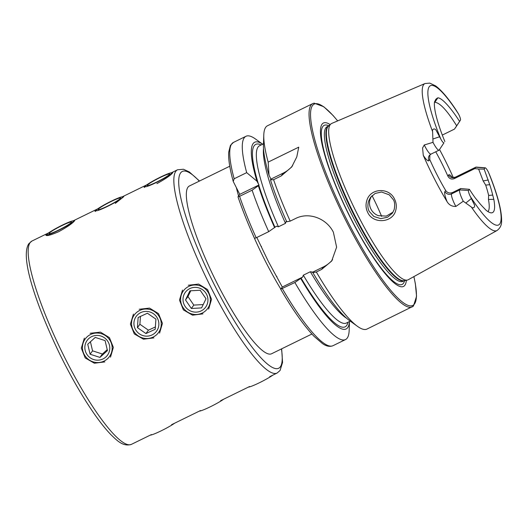 <?xml version="1.0" encoding="UTF-8"?>
<svg xmlns="http://www.w3.org/2000/svg" width="528" height="528" viewBox="0 0 528 528"><rect width="100%" height="100%" fill="white"/><g stroke="black" fill="none" stroke-linecap="round" stroke-linejoin="round"><path stroke-width="0.79" d="M366.755 200.746C370.115 187.961 389.176 187.037 394.555 199.135C396.416 202.91 396.792 206.732 395.677 210.613C392.614 222.862 373.151 224.374 367.706 212.447C365.864 208.666 365.548 204.765 366.755 200.746M393.248 199.584L389.294 194.845L381.566 192.02L375.184 193.433L370.471 197.472L368.557 201.201C367.488 205.405 367.739 208.831 369.303 211.471L373.857 216.48L380.774 218.651L387.499 217.252L392.35 213.206L394.159 209.629C395.043 204.989 394.733 201.643 393.248 199.584M460.456 120.14L454.463 129.116L460.456 120.14A5.683 1.096 63.9 0 0 460.462 120.127L455.466 127.73A10.349 1.993 63.9 0 0 455.466 127.73A10.349 1.993 63.9 0 0 455.486 127.71M115.309 203.392L123.585 196.838L123.737 196.462L122.318 196.832M48.371 233.105L46.002 234.808C45.771 236.458 50.008 235.415 58.72 231.693C67.32 226.948 72.58 223.337 74.501 220.862L74.653 220.486L73.234 220.856M156.889 183.645C165.488 178.9 170.749 175.289 172.669 172.814L172.821 172.438L171.402 172.808M208.666 309.104L211.523 299.323L207.603 289.588L198.614 284.071L188.272 285.239M159.581 333.128L162.439 323.347L158.519 313.612L149.53 308.095L139.187 309.263M110.497 357.152L113.355 347.371L109.441 337.636L100.452 332.119L90.103 333.287M97.456 209.081L94.974 211.24M146.54 185.057L144.058 187.216M412.282 306.887A113.17 21.767 63.9 0 1 348.11 225.04A113.17 21.767 63.9 0 1 312.774 103.594L267.465 125.77A113.17 21.767 63.9 0 0 263.782 135.056A113.17 21.767 63.9 0 0 268.165 162.122L298.749 147.154L296.789 156.915L291.733 166.947L281.226 175.936L273.59 179.678A113.17 21.767 63.9 0 0 290.202 221.133L295.456 218.559C308.913 211.583 326.667 218.486 333.386 232.247L336.613 247.163L331.663 261.056L321.598 269.438L316.345 272.006A113.17 21.767 63.9 0 0 357.383 326.278A113.17 21.767 63.9 0 0 366.973 329.063L413.424 306.134L416.546 296.3L415.364 283.747L413.906 276.599M487.984 211.622A61.076 11.748 63.9 0 0 488.453 199.465L488.651 195.452L492.71 195.063L493.805 199.307A63.776 12.263 63.9 0 1 491.106 212.85A63.776 12.263 63.9 0 1 485.938 210.118L483.569 207.61A63.149 12.144 63.9 0 1 477.814 201.043L475.24 197.908A63.776 12.263 63.9 0 1 469.405 189.328L468.534 190.522L459.697 189.908A10.349 1.993 63.9 0 0 463.089 200.878A10.349 1.993 63.9 0 0 463.267 201.227L471.372 207.042C473.273 209.108 475.708 206.679 474.137 204.29L470.204 196.244A77.537 14.909 63.9 0 0 499.732 223.991A77.537 14.909 63.9 0 0 488.314 171.943L490.037 175.976C497.904 195.901 501.758 210.883 501.6 220.922C501.732 224.981 500.194 228.182 497 230.531L408.21 279.754A87.014 16.738 63.9 0 1 407.227 280.111A87.014 16.738 63.9 0 1 358.723 216.902A87.014 16.738 63.9 0 1 330.818 124.014A87.014 16.738 63.9 0 1 331.709 123.446L425.047 83.523A81.84 15.741 63.9 0 0 432.597 131.604C431.917 128.641 435.224 127.915 436.359 130.779L440.827 139.088A5.887 1.135 -116.1 0 0 443.989 142.758L439.21 150.038A10.349 1.993 -116.1 0 1 439.052 150.17A10.349 1.993 -116.1 0 1 433.184 142.692A10.349 1.993 -116.1 0 1 433.006 142.342L432.597 131.604M439.052 150.17L430.973 154.123L429.356 155.483A5.029 4.91 -143.9 0 0 428.987 160.611A15.378 2.957 -116.1 0 1 423.271 155.344L422.578 147.972L424.281 144.969L433.006 142.342M371.323 196.416L370.016 199.478C369.105 202.825 369.422 206.059 370.979 209.174C372.596 212.243 375.045 214.408 378.332 215.655L386.311 216.104L393.043 212.137M229.753 166.228L189.413 185.975A93.41 17.965 63.9 0 0 218.579 286.216A93.41 17.965 63.9 0 0 271.544 353.773L311.883 334.026M330.165 124.595A90.981 17.497 63.9 0 0 351.886 220.697A90.981 17.497 63.9 0 0 406.362 280.276M381.645 216.407A61.076 11.748 63.9 0 0 372.062 195.657M316.345 272.006L312.873 272.633L313.19 272.197L310.345 271.748L303.316 275.187L302.669 277.055L294.868 282.52L280.718 289.192L282.295 287.027L268.587 261.901L256.826 237.468M435.745 151.787A61.076 11.748 -116.1 0 1 440.293 160.301A61.076 11.748 -116.1 0 1 447.836 176.035C449.302 178.761 451.466 179.626 454.337 178.622L474.764 168.623L478.619 169.046L483.173 180.952L485.701 185.117A61.076 11.748 63.9 0 1 488.651 195.452M460.7 188.536L459.697 189.908L451.625 193.862A5.029 4.91 36.1 0 1 444.906 191.578L445.685 190.509C447.381 192.892 449.698 193.552 452.628 192.489L460.7 188.536L469.405 189.328M445.685 190.509A61.076 11.748 -116.1 0 1 437.395 175.474A61.076 11.748 -116.1 0 1 429.766 159.542L429.871 154.889M453.308 177.566A83.45 16.051 63.9 0 0 443.144 156.38A83.45 16.051 63.9 0 0 439.553 149.556M423.271 155.344A82.731 15.913 63.9 0 0 434.636 179.263A82.731 15.913 63.9 0 0 447.091 201.696C449.097 204.996 452.027 206.58 455.882 206.448L463.267 201.227M452.298 177.375A15.378 2.957 -116.1 0 0 448.609 174.979A5.029 4.91 -143.9 0 0 455.327 177.263L475.754 167.264L485.001 167.904A5.683 1.096 -116.1 0 1 485.219 167.812A5.683 1.096 -116.1 0 1 488.314 171.943M485.001 167.904L484.13 169.112L478.619 169.046M492.71 195.063A63.149 12.144 63.9 0 0 489.74 184.661L484.13 169.112M468.534 190.522A5.887 1.135 63.9 0 0 470.204 196.244M460.462 120.127A5.683 1.096 63.9 0 0 458.588 114.114L456.106 110.088C448.305 98.294 441.454 90.215 435.554 85.853L429.752 83.107L425.047 83.523M459.558 121.374C452.588 110.425 442.88 98.142 437.87 97.805L436.874 98.545A63.149 12.144 63.9 0 0 435.679 99.581A63.149 12.144 63.9 0 0 435.046 101.059L434.425 102.538A63.776 12.263 63.9 0 0 444.86 141.557M434.551 101.818L434.755 101.356M437.032 98.221L434.656 101.944A61.076 11.748 63.9 0 0 434.498 102.016M437.87 97.805L434.881 102.254L434.656 101.944L434.881 102.254C440.068 102.868 447.322 110.708 456.641 125.783M454.463 129.116L442.306 135.069M489.74 184.661L485.701 185.117M268.165 162.122L269.042 175.263L270.91 179.084M263.782 135.056L263.446 144.877A103.95 19.991 63.9 0 0 269.042 175.263M274.633 227.674A103.95 19.991 63.9 0 1 258.357 185.75L258.991 184.958L256.945 181.183L246.682 172.643L234.148 178.774L233.251 181.487L239.778 194.357L238.029 196.766L239.573 196.324A113.17 21.767 63.9 0 0 256.186 237.785L268.719 231.647L276.52 226.182L278.447 226.789L285.476 223.351L286.123 221.483M233.251 181.487C229.772 168.874 228.254 159.106 228.697 152.183L230.439 145.372L233.449 142.415L245.982 136.283A113.17 21.767 63.9 0 1 255.578 139.069L262.687 144.21A103.95 19.991 63.9 0 0 256.945 181.183M245.982 136.283A113.17 21.767 63.9 0 0 246.682 172.643M273.59 179.678L270.455 179.83A103.95 19.991 63.9 0 0 286.73 221.753L290.202 221.133M312.873 272.633A103.95 19.991 63.9 0 0 349.417 320.516L357.383 326.278M270.455 179.83L270.871 179.256M300.775 278.553A103.95 19.991 63.9 0 0 349.457 321.539M258.357 185.75L252.107 190.192A113.17 21.767 63.9 0 0 268.719 231.647M294.868 282.52A113.17 21.767 63.9 0 0 345.49 339.577A113.17 21.767 63.9 0 0 349.173 330.297L349.477 321.526M252.107 190.192L239.573 196.324M256.186 237.785L254.549 238.379C247.922 223.681 242.398 209.834 237.996 196.852L238.029 196.766M282.335 288.658A113.17 21.767 63.9 0 0 332.957 345.715C329.723 346.988 326.185 346.243 322.331 343.484L314.213 336.488C304.28 326.192 293.106 310.444 280.698 289.258L280.718 289.192M332.587 259.697A28.743 28.063 36.1 0 1 323.459 266.878L312.266 272.356M302.669 277.055L282.295 287.027M258.991 184.958L239.778 194.357M292.624 165.653A28.743 28.063 36.1 0 1 283.338 173.039L270.923 179.117M46.002 234.808L45.896 235.264M182.523 290.07L179.487 300.109L183.374 309.896L192.542 315.183L202.976 313.856M133.439 314.094L130.403 324.133L134.29 333.92L143.458 339.207L153.899 337.88M84.355 338.118L81.319 348.157L85.206 357.944L94.373 363.231L104.815 361.904M485.219 167.812L476.144 167.086A10.349 1.993 -116.1 0 0 475.913 167.125A10.349 1.993 -116.1 0 0 475.754 167.264L474.764 168.623M272.844 375.137A14.989 1.485 152.8 0 1 252.622 385.803A14.989 1.485 152.8 0 1 248.431 387.083M223.76 399.161A14.989 1.485 152.8 0 1 210.382 406.751A14.989 1.485 152.8 0 1 199.353 411.107L199.353 411.107M174.676 423.185A14.989 1.485 152.8 0 1 152.057 434.729A14.989 1.485 152.8 0 1 150.269 435.131M154.717 311.738A14.989 14.632 -143.9 0 0 134.079 315.236A14.989 14.632 -143.9 0 0 138.072 335.808A14.989 14.632 -143.9 0 0 158.71 332.31A14.989 14.632 -143.9 0 0 154.717 311.738M145.952 333.557L155.199 329.294L155.925 319.13L147.398 313.223L138.151 317.48L137.425 327.644L145.952 333.557L148.414 330.165L155.476 326.918M139.412 333.868A12.573 12.276 -143.9 0 0 156.73 330.937A12.573 12.276 -143.9 0 0 153.377 313.678A12.573 12.276 -143.9 0 0 136.059 316.609A12.573 12.276 -143.9 0 0 139.412 333.868M140.461 316.305L139.894 324.258L137.425 327.644M139.894 324.258L148.414 330.165M114.451 202.759A14.989 1.485 -27.2 0 0 122.351 196.838A14.989 1.485 -27.2 0 0 104.227 204.864A14.989 1.485 -27.2 0 0 96.089 210.329A14.989 1.485 -27.2 0 0 114.451 202.759M105.046 204.692A12.573 1.247 -27.2 0 0 98.267 209.642A12.573 1.247 -27.2 0 0 113.626 202.93A12.573 1.247 -27.2 0 0 120.523 198.205A12.573 1.247 -27.2 0 0 105.046 204.692M101.607 333.769A14.989 14.632 -143.9 0 0 83.081 343.213A14.989 14.632 -143.9 0 0 93.014 361.825A14.989 14.632 -143.9 0 0 111.547 352.381A14.989 14.632 -143.9 0 0 101.607 333.769M99.944 357.403L107.441 350.585L105.092 340.593L95.238 337.418L87.74 344.243L90.097 354.229L99.944 357.403L102.406 354.017L107.283 349.582M93.707 359.568A12.573 12.276 -143.9 0 0 109.25 351.641A12.573 12.276 -143.9 0 0 100.914 336.026A12.573 12.276 -143.9 0 0 85.371 343.952A12.573 12.276 -143.9 0 0 93.707 359.568M90.413 341.735L92.558 350.843L90.097 354.229M92.558 350.843L102.406 354.017M207.715 291.647A14.989 14.632 -143.9 0 0 187.037 287.41A14.989 14.632 -143.9 0 0 183.242 307.85A14.989 14.632 -143.9 0 0 203.92 312.088A14.989 14.632 -143.9 0 0 207.715 291.647M191.347 308.484L201.597 307.897L206.012 298.775L200.171 290.242L189.915 290.829L185.506 299.95L191.347 308.484L193.809 305.098L203.267 304.557M185.209 306.544A12.573 12.276 -143.9 0 0 202.561 310.101A12.573 12.276 -143.9 0 0 205.742 292.954A12.573 12.276 -143.9 0 0 188.397 289.397A12.573 12.276 -143.9 0 0 185.209 306.544M190.799 290.71L187.968 296.564L185.506 299.95M187.968 296.564L193.809 305.098M171.283 173.705A14.989 1.485 -27.2 0 0 171.435 172.814A14.989 1.485 -27.2 0 0 158.73 177.962A14.989 1.485 -27.2 0 0 145.556 185.869A14.989 1.485 -27.2 0 0 145.174 186.305A14.989 1.485 -27.2 0 0 155.806 182.754A14.989 1.485 -27.2 0 0 171.283 173.705M147.629 184.886A12.573 1.247 -27.2 0 0 147.352 185.618A12.573 1.247 -27.2 0 0 157.747 181.526A12.573 1.247 -27.2 0 0 169.211 174.689A12.573 1.247 -27.2 0 0 169.607 174.181A12.573 1.247 -27.2 0 0 160.208 177.5A12.573 1.247 -27.2 0 0 147.629 184.886M47.032 234.775A14.989 1.485 -27.2 0 0 62.086 228.558A14.989 1.485 -27.2 0 0 73.478 220.895A14.989 1.485 -27.2 0 0 73.267 220.862A14.989 1.485 -27.2 0 0 59.572 226.512A14.989 1.485 -27.2 0 0 47.005 234.353A14.989 1.485 -27.2 0 0 47.032 234.775A14.989 1.485 -27.2 0 0 62.086 228.558A14.989 1.485 -27.2 0 0 73.478 220.895A14.989 1.485 -27.2 0 0 73.267 220.862A14.989 1.485 -27.2 0 0 59.572 226.512A14.989 1.485 -27.2 0 0 47.005 234.353A14.989 1.485 -27.2 0 0 47.032 234.775M71.346 222.011A12.573 1.247 -27.2 0 0 58.714 227.231A12.573 1.247 -27.2 0 0 49.163 233.66A12.573 1.247 -27.2 0 0 49.183 233.666A12.573 1.247 -27.2 0 0 60.826 228.947A12.573 1.247 -27.2 0 0 71.438 222.229A12.573 1.247 -27.2 0 0 71.346 222.011A12.573 1.247 -27.2 0 0 58.714 227.231A12.573 1.247 -27.2 0 0 49.163 233.66A12.573 1.247 -27.2 0 0 49.183 233.666A12.573 1.247 -27.2 0 0 60.826 228.947A12.573 1.247 -27.2 0 0 71.438 222.229A12.573 1.247 -27.2 0 0 71.346 222.011M269.709 376.669L277.061 373.072A113.17 21.767 -116.1 0 1 210.309 286.123A113.17 21.767 -116.1 0 1 175.837 171.263A113.17 21.767 -116.1 0 1 177.56 169.772L183.447 169.25L189.295 171.937L199.518 181.025M199.307 181.13A109.58 21.074 63.9 0 0 180.635 172.894A109.58 21.074 63.9 0 0 216.52 289.047A109.58 21.074 63.9 0 0 280.315 366.848A109.58 21.074 63.9 0 0 281.437 348.929M30.169 242.563A113.17 21.767 -116.1 0 1 31.891 241.072L28.901 243.626C19.78 256.535 35.699 304.24 60.02 354.644C71.702 378.279 83.49 398.548 95.377 415.437C101.086 423.496 106.366 430.01 111.203 434.973C116.563 440.002 122.8 447.058 131.399 444.365A113.17 21.767 -116.1 0 1 64.64 357.423A113.17 21.767 -116.1 0 1 30.169 242.563M471.346 198.548L466.039 202.871M430.973 154.123A10.349 1.993 -116.1 0 1 425.106 146.645A10.349 1.993 -116.1 0 1 424.281 144.969M443.989 142.758L439.21 150.038M236.412 187.803A93.41 17.965 63.9 0 0 238.583 196M252.021 232.69A93.41 17.965 63.9 0 0 266.237 262.891A93.41 17.965 63.9 0 0 280.81 289.067M337.649 120.905A112.094 21.562 63.9 0 0 310.9 120.556A112.094 21.562 63.9 0 0 349.199 224.387A112.094 21.562 63.9 0 0 401.643 301.455A112.094 21.562 63.9 0 0 413.866 276.626M328.812 125.776A88.572 17.035 63.9 0 0 351.899 220.42A88.572 17.035 63.9 0 0 404.6 280.612M328.607 125.961L327.202 126.647A86.117 16.566 63.9 0 0 354.09 219.067A86.117 16.566 63.9 0 0 402.923 281.351L404.323 280.665A86.117 16.566 63.9 0 1 355.634 218.315A86.117 16.566 63.9 0 1 328.594 125.974M330.818 124.014L328.475 126.073A86.189 16.579 63.9 0 0 356.116 218.084A86.189 16.579 63.9 0 0 404.158 280.698L407.227 280.111M471.372 207.042A81.84 15.741 63.9 0 0 497 230.531M458.588 114.114A77.537 14.909 63.9 0 0 429.205 86.75A77.537 14.909 63.9 0 0 440.827 139.088M488.294 179.982L483.173 180.952M261.182 144.943A101.587 19.536 63.9 0 0 258.443 184.087M233.449 142.415A113.17 21.767 63.9 0 0 234.148 178.774M310.345 271.748A98.71 18.988 63.9 0 0 346.507 318.179M263.512 148.612A98.71 18.988 63.9 0 0 285.476 223.351M263.485 143.821L259.571 145.735A98.71 18.988 63.9 0 0 278.447 226.789M303.316 275.187A98.71 18.988 63.9 0 0 346.355 323.05L350.275 321.136M301.092 278.117A101.587 19.536 63.9 0 0 347.972 322.265M258.779 185.176A101.587 19.536 63.9 0 0 274.943 227.245M321.598 269.438L323.459 266.878M281.226 175.936L283.338 173.039M428.987 160.611L429.766 159.542M439.593 136.765L433.184 138.93M444.906 191.578A15.378 2.957 63.9 0 0 447.091 201.696M455.882 206.448A10.349 1.993 63.9 0 1 451.625 193.862L452.628 192.489M493.805 199.307L488.453 199.465M448.609 174.979L447.836 176.035M475.913 167.125L455.486 177.124A10.349 1.993 -116.1 0 0 455.327 177.263L454.337 178.622M281.648 348.823L282.559 362.459L280.058 370.517L277.061 373.072M177.56 169.772L171.356 172.808M146.949 184.76L122.272 196.832M97.865 208.784L73.187 220.856M48.781 232.808L31.891 241.072M312.774 103.594L314.074 103.151L323.756 106.722L332.944 115.355L337.696 120.886M276.949 276.745L276.698 276.296M332.957 345.715L345.49 339.577M261.34 246.365L261.558 246.82M249.586 386.522L220.625 400.693M200.501 410.546L171.541 424.717M151.417 434.57L131.399 444.365M455.486 177.124C453.116 177.619 451.829 177.599 451.631 177.058L452.245 177.679M122.351 196.838L123.552 196.885M96.089 210.329L95.344 211.464M171.435 172.814L172.636 172.861M145.174 186.305L144.428 187.44M47.005 234.353L46.259 235.488L47.005 234.353M73.267 220.862L74.468 220.909L73.267 220.862"/></g></svg>
